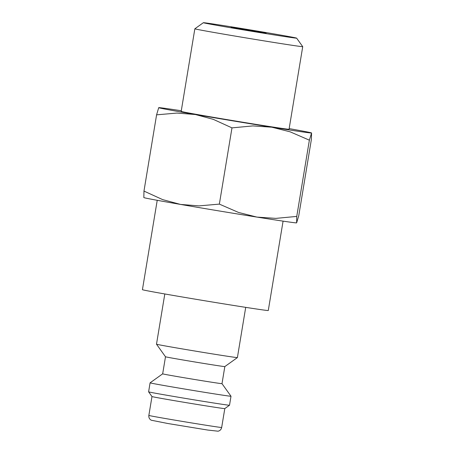 <?xml version="1.0" encoding="UTF-8"?>
<svg xmlns="http://www.w3.org/2000/svg" width="454" height="454" viewBox="0 0 454 454"><rect width="100%" height="100%" fill="white"/><g stroke="black" fill="none" stroke-linecap="round" stroke-linejoin="round"><path stroke-width="0.68" d="M162.668 373.835L150.098 382.836A41.002 0.482 9.4 0 0 150.092 382.841A41.002 0.482 9.4 0 0 179.597 388.193A41.002 0.482 9.4 0 0 225.11 395.513A41.002 0.482 9.4 0 0 231.001 396.234L222 383.658A30.072 0.352 9.4 0 1 217.682 383.131A30.072 0.352 9.4 0 1 184.301 377.768A30.072 0.352 9.4 0 1 162.668 373.841A30.072 0.352 9.4 0 0 162.668 373.841L165.494 356.765A30.072 0.352 9.4 0 0 165.494 356.765L156.494 344.194A41.002 0.482 9.4 0 0 156.494 344.194A41.002 0.482 9.4 0 0 186.225 349.58A41.002 0.482 9.4 0 0 231.512 356.861A41.002 0.482 9.4 0 0 237.397 357.587A41.002 0.482 9.4 0 0 237.397 357.582L245.71 307.358M165.494 356.765A30.072 0.352 9.4 0 0 187.298 360.714A30.072 0.352 9.4 0 0 220.508 366.055A30.072 0.352 9.4 0 0 224.821 366.588L237.397 357.587M148.855 415.421A36.905 0.431 9.4 0 0 166.346 418.69A36.905 0.431 9.4 0 0 216.371 426.828A36.905 0.431 9.4 0 0 221.671 427.475C221.24 429.461 220.042 430.704 218.09 431.204L207.739 430.051L167.906 423.52L151.256 420.217C149.434 419.15 148.634 417.549 148.855 415.421L151.982 396.546A36.905 0.431 9.4 0 0 151.982 396.552L148.606 391.836A41.002 0.482 9.4 0 0 148.606 391.836A41.002 0.482 9.4 0 0 178.337 397.222A41.002 0.482 9.4 0 0 223.623 404.503A41.002 0.482 9.4 0 0 229.508 405.229A41.002 0.482 9.4 0 0 229.514 405.223L231.001 396.234A41.002 0.482 9.4 0 0 231.001 396.229M151.982 396.552A36.905 0.431 9.4 0 0 178.74 401.398A36.905 0.431 9.4 0 0 219.498 407.947A36.905 0.431 9.4 0 0 224.792 408.606L229.508 405.229M283.08 221.132L268.28 310.513A63.781 0.749 -170.6 0 1 259.12 309.39A63.781 0.749 -170.6 0 1 188.319 298.006A63.781 0.749 -170.6 0 1 142.425 289.68L157.226 200.299M181.282 110.753A77.452 0.908 9.4 0 0 169.83 109.028A77.452 0.908 9.4 0 0 158.724 107.649L156.59 114.839L176.981 113.069L195.413 114.533A77.452 0.908 9.4 0 0 271.804 127.199A77.452 0.908 9.4 0 0 300.406 131.603A77.452 0.908 9.4 0 0 311.506 132.982A77.452 0.908 9.4 0 0 311.518 132.948A77.452 0.908 9.4 0 0 289.158 128.613M158.724 107.649L158.724 107.649A77.452 0.908 9.4 0 0 195.413 114.533L213.295 119.345L231.977 127.875L252.884 125.911L271.804 127.199L290.168 131.836L309.373 140.173L311.575 132.994L311.382 139.44L298.76 215.684L296.627 222.874L296.751 216.416L275.845 218.38L256.924 217.091A77.452 0.908 9.4 0 0 285.521 221.495A77.452 0.908 9.4 0 0 296.627 222.874L296.627 222.874M302.727 46.654L289.056 129.248A54.673 0.641 -170.6 0 1 281.202 128.283A54.673 0.641 -170.6 0 1 220.513 118.528A54.673 0.641 -170.6 0 1 181.18 111.389L194.851 28.795A54.673 0.641 9.4 0 0 194.851 28.795A54.673 0.641 9.4 0 0 234.185 35.934A54.673 0.641 9.4 0 0 294.873 45.689A54.673 0.641 9.4 0 0 302.727 46.654A54.673 0.641 9.4 0 0 302.722 46.648L296.632 38.142A47.273 0.556 9.4 0 0 262.361 31.928A47.273 0.556 9.4 0 0 210.145 23.54A47.273 0.556 9.4 0 0 203.364 22.7A47.273 0.556 9.4 0 0 237.107 28.835A47.273 0.556 9.4 0 0 289.845 37.313A47.273 0.556 9.4 0 0 296.632 38.142M266.129 33.216L231.12 27.302L255.108 31.054L266.129 33.216M180.533 204.425A77.452 0.908 9.4 0 0 256.924 217.091L238.56 212.455L219.356 204.113L198.966 205.889L180.533 204.425L162.651 199.612L143.969 191.083L143.839 197.575A77.452 0.908 9.4 0 0 180.533 204.425M296.751 216.416L309.373 140.173M219.356 204.113L231.977 127.875M143.969 191.083L156.59 114.839M156.494 344.189L164.808 293.965M148.606 391.83L150.092 382.841M203.364 22.7L194.857 28.789M221.671 427.475L224.798 408.6M222 383.664L224.826 366.582"/></g></svg>
